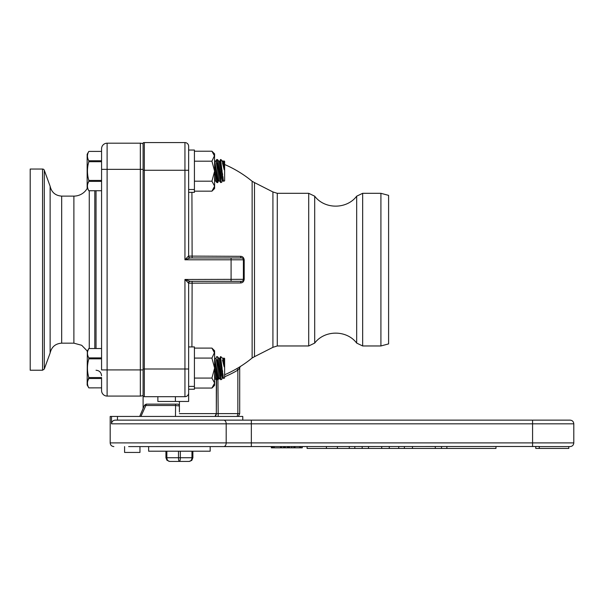 <?xml version="1.0" encoding="UTF-8"?>
<svg xmlns="http://www.w3.org/2000/svg" width="604" height="604" viewBox="0 0 604 604"><rect width="100%" height="100%" fill="white"/><g stroke="black" fill="none" stroke-linecap="round" stroke-linejoin="round"><path stroke-width="0.91" d="M157.87 396.692L157.87 401.464L188.637 401.464L188.637 283.17L240.566 282.959C242.627 282.876 243.842 281.66 244.197 279.327L244.197 259.947C243.835 257.606 242.627 256.398 240.566 256.315L188.637 256.104L188.637 146.274A3.692 3.692 0 0 0 184.945 142.582L144.333 142.582A3.692 3.692 0 0 0 143.103 142.793L143.103 408.372M143.103 396.481A3.692 3.692 0 0 0 144.333 396.692L144.333 142.582A3.692 3.692 0 0 0 143.103 142.793M239.705 413.612L238.384 416.443L239.705 413.612L239.705 367.844L239.705 413.612L237.855 413.612L237.198 416.443M224.628 376.768A116.285 116.285 0 0 0 237.855 370.169L239.705 367.844A1.842 1.842 0 0 1 240.181 366.605M218.165 416.443L218.165 413.612L237.855 413.612L237.855 370.169L236.927 368.568A114.443 114.443 0 0 1 224.628 374.767A114.443 114.443 0 0 0 252.132 357.998L252.132 181.275A114.443 114.443 0 0 0 224.628 164.507M188.425 283.17A1.842 1.744 90 0 1 190.162 281.328L184.945 279.478L188.637 283.17A1.842 1.842 0 0 1 190.479 281.328M240.566 282.959A1.842 0.997 90 0 1 241.547 281.328L237.244 281.328M244.197 279.327L184.945 279.478L184.945 369.006L143.103 369.006M244.197 259.947L243.397 259.796L243.397 279.478L243.397 259.796A1.842 1.842 0 0 0 241.547 257.946L190.162 257.946A1.842 1.744 -90 0 1 188.425 256.104L184.945 259.796L190.162 257.946M240.566 256.315A1.842 0.997 -90 0 0 241.547 257.946M188.637 256.104A1.842 1.842 0 0 0 190.479 257.946A1.842 1.842 0 0 1 188.637 256.104L188.425 256.104M192.125 257.946L191.921 192.344M191.921 346.93L192.125 281.328M190.162 281.328L241.547 281.328A1.842 1.842 0 0 0 243.397 279.478M188.637 369.006L184.945 369.006L184.945 396.692A3.692 3.692 0 0 0 188.637 393A3.692 3.692 0 0 1 184.945 396.692L144.333 396.692M380.913 193.31L380.913 345.964L388.599 343.902L388.599 195.371L380.913 193.31L362.672 193.31L356.677 196.179L356.677 343.095C346.734 329.822 324.65 329.822 314.692 343.095L314.692 196.179L308.704 193.31L277.281 193.31L272.917 191.951L272.917 347.323L254.488 356.677L254.488 182.597L252.132 181.275M188.637 346.93L194.42 346.93L194.42 386.401L188.637 386.401L188.637 401.464M143.103 169.347L140.332 169.347L140.332 143.193A5.534 5.534 0 0 1 143.103 143.941A5.534 5.534 0 0 0 140.332 143.193L107.112 143.193A5.534 5.534 0 0 0 101.57 148.735A5.534 5.534 0 0 1 107.112 143.193A5.534 5.534 0 0 0 101.57 148.735L101.57 369.927L107.112 369.927L107.112 169.347L140.332 169.347L140.332 396.073A5.534 5.534 0 0 0 143.103 395.333A5.534 5.534 0 0 1 140.332 396.073L107.112 396.073L140.332 396.073A5.534 5.534 0 0 0 143.103 395.333M44.303 170.252A1.842 1.842 0 0 0 42.567 169.037L42.567 370.237L44.303 369.021L44.303 170.252L50.132 186.281L50.132 352.993L44.303 369.021M42.567 169.037L30.2 169.037L30.2 370.237L42.567 370.237M50.132 352.993C51.582 346.9 55.432 343.623 61.676 343.163L61.676 196.111L73.884 196.111A15.379 15.379 0 0 0 87.338 188.184M89.264 348.531L89.264 190.743L89.264 348.531M101.57 358.844L88.818 358.844C87.021 365.065 87.021 371.301 88.818 377.56L101.57 377.56L101.57 390.539L101.57 378.504L88.818 378.504C87.021 381.615 87.021 384.733 88.818 387.866L101.57 387.866L88.818 387.874L87.15 384.99L87.338 351.09L81.691 345.292L73.884 343.163L73.884 196.111M101.57 390.539A5.534 5.534 0 0 0 107.112 396.073A5.534 5.534 0 0 1 101.57 390.539A5.534 5.534 0 0 0 107.112 396.073L107.112 369.927L143.103 369.927M539.244 446.59L570.108 446.59C572.35 446.371 573.581 445.14 573.8 442.898L532.577 442.898L532.577 420.135L115.273 420.135C113.008 420.339 111.748 421.569 111.506 423.827L226.19 423.827A3.692 2.491 -90 0 0 223.699 420.135M128.644 446.59L539.244 446.492L539.244 448.44L568.794 448.44L568.794 446.59M532.577 446.59L532.577 442.898L251.347 442.898L251.347 446.59L210.169 446.59L210.169 451.203L148.644 451.203L148.644 446.59L135.908 446.59M177.561 404.136L146.915 404.136A1.842 1.102 90 0 0 145.851 405.503L175.462 405.503L179.403 405.979A1.842 1.842 0 0 0 177.561 404.136M148.199 404.136L146.176 404.136L144.492 405.231L145.851 405.503L140.936 416.443M179.403 412.034L179.403 401.464M175.59 404.136L175.477 416.443M223.699 446.59A3.692 2.491 -90 0 0 226.19 442.898L226.19 423.827L251.347 423.827L251.347 442.898L110.185 442.898L110.185 416.443L117.478 416.443L117.478 420.135L251.347 420.135L251.347 423.827L573.8 423.827C573.581 421.584 572.35 420.354 570.108 420.135L532.577 420.135M111.506 416.443L111.506 423.827M535.763 446.59L535.763 448.44L539.244 448.44M299.712 446.59L299.712 447.821L302.257 447.821L302.257 446.59M287.98 446.59L287.98 447.821L299.712 447.821M288.418 446.59L288.418 447.821M288.674 446.59L288.674 447.821M271.347 446.59L271.347 447.821L284.582 447.821M271.468 446.59L271.468 447.821M272.11 446.59L272.11 447.821M272.653 446.59L272.653 447.821M273.823 446.59L273.823 447.821M274.178 446.59L274.178 447.821M280.55 446.59L280.55 447.821M281.419 446.59L281.419 447.821M284.393 446.59L284.393 447.821L287.882 447.821M285.262 446.59L285.262 447.821M289.399 447.821L289.392 446.59L289.399 447.821M293.952 446.59L293.952 447.821M294.035 446.59L294.035 447.821L294.593 447.821L294.042 447.821M300.852 446.59L300.852 447.821M294.956 446.59L294.956 447.821M441.516 446.59L441.516 448.44L495.967 448.44L495.967 446.59M446.869 446.59L446.869 448.44M412.472 446.59L412.472 448.44L441.516 448.44M389.278 446.59L389.278 448.44L398.753 448.44L398.753 446.59M398.753 448.44L412.472 448.44M362.166 446.59L362.166 448.44L368.516 448.44L368.516 446.59M368.516 448.44L389.278 448.44M349.271 446.59L349.271 448.44L362.166 448.44M307.096 446.59L307.096 448.44L349.271 448.44M354.812 446.59L354.812 448.44M381.713 446.59L381.713 448.44M404.378 446.59L404.378 448.44M435.288 446.59L435.288 448.44M124.583 446.59L124.583 452.434L139.969 452.434L139.969 446.59M117.478 416.443L242.778 416.443L242.778 420.135M191.959 451.203L191.959 457.726L192.88 457.726L191.642 460.482L189.188 461.418L191.891 460.24L192.88 457.726L192.88 451.203M178.482 451.203L178.482 457.726L191.959 457.726C191.793 459.969 190.864 461.199 189.188 461.418L179.403 461.418C179.962 461.199 180.271 459.969 180.332 457.726L180.332 451.203M165.934 451.203L165.934 457.726L166.93 460.256L169.626 461.418C167.942 461.199 167.021 459.969 166.855 457.726L178.482 457.726C178.535 459.969 178.844 461.199 179.403 461.418L189.188 461.418L191.642 460.482M169.626 461.418L166.923 460.24L169.626 461.418L179.403 461.418L169.626 461.418L166.923 460.24L165.934 457.726L166.855 457.726L166.855 451.203M101.57 151.408L88.818 151.408L101.57 151.4L101.57 161.713L88.818 161.713C87.021 167.935 87.021 174.178 88.818 180.43L101.57 180.43M107.112 143.193L107.112 169.347L101.57 169.347L101.57 161.713M88.818 180.43L88.818 181.381C87.021 184.484 87.021 187.602 88.818 190.736L87.15 187.859L87.15 154.284L88.818 151.408C87.021 154.511 87.021 157.636 88.818 160.762L101.57 160.762M101.57 181.381L88.818 181.381L87.822 183.676L88.818 181.381M88.818 190.736L101.57 190.736L88.818 190.743M88.818 160.762L88.818 161.713M214.609 180.974L215.477 180.83L214.609 175.621M215.477 180.83L216.942 182.604L215.281 173.914M214.609 170.185L216.942 182.604L217.765 182.604L214.979 166.53M215.424 168.939L215.802 171.053M216.511 175.092L216.912 177.44M217.206 179.184L217.765 182.604L218.376 180.989L214.609 160.717M218.376 180.989L219.32 180.83L216.043 161.155L215.092 161.313M219.32 180.83L220.785 182.604L219.803 177.561M217.146 162.582L220.785 182.604L220.822 177.81L217.478 159.532L216.647 159.532L216.043 161.155M218.172 168.607L217.817 166.538M217.47 164.507L217.236 163.088M217.697 160.649L219.448 169.943M219.713 171.408L220.822 177.81M218.942 161.313L219.886 161.155L223.17 180.83L222.219 180.989L218.942 161.313L217.478 159.532M222.219 180.989L221.781 182.159L220.822 182.604M223.17 180.83L221.321 165.33M219.886 161.155L220.49 159.532L222.106 171.068M221.207 164.462L220.921 162.302M223.457 180.558L223.321 179.599M223.163 178.535L222.868 176.474M222.649 174.949L222.378 173.054M223.571 181.321L224.628 180.83L224.628 161.313L223.812 160.936L224.197 163.933L223.978 162.227M220.822 161.525L220.49 159.532M223.812 160.936L222.785 161.313L220.822 159.532M223.737 161.155L224.197 169.777C220.951 157.123 220.951 157.123 224.197 169.777L222.785 161.313M222.408 162.748L224.197 169.777M216.949 161.396L216.791 160.415M217.742 160.868L217.938 161.88M222.113 161.645L221.698 160.151M88.818 378.504L87.822 380.807L88.818 377.56M87.822 350.833L88.818 348.538L101.57 348.531L88.818 348.538C87.021 351.641 87.021 354.759 88.818 357.893L101.57 357.893M88.818 348.531L87.15 351.415M88.818 357.893L88.818 358.844M214.609 378.104L215.477 377.961L214.609 372.743M215.477 377.961L216.942 379.735L215.281 371.045M214.609 367.315L216.942 379.735L217.765 379.735L214.979 363.661M215.424 366.069L215.802 368.183M216.511 372.223L216.912 374.571M217.206 376.315L217.765 379.735L218.376 378.119L214.609 357.847M218.376 378.119L219.32 377.961L216.043 358.285L215.092 358.444M219.32 377.961L220.785 379.735L219.803 374.691M217.146 359.712L220.785 379.735L220.822 374.941L217.478 356.662L216.647 356.662L216.043 358.285M218.172 365.737L217.817 363.668M217.47 361.637L217.236 360.211M217.697 357.779L219.448 367.073M219.713 368.538L220.822 374.941M218.942 358.444L219.886 358.285L223.17 377.961L222.219 378.119L218.942 358.444L217.478 356.662M222.219 378.119L221.781 379.289L220.822 379.735M223.17 377.961L221.321 362.46M219.886 358.285L220.49 356.662L222.106 368.198M221.207 361.592L221.019 360.158M223.457 377.689L223.321 376.73M223.163 375.665L222.868 373.604M222.649 372.072L222.378 370.184M223.571 378.451L224.628 377.961L224.628 358.444L223.812 358.059L224.197 361.064L223.925 358.927M220.822 358.648L220.49 356.662M223.835 358.232L222.785 358.444L220.822 356.662M223.737 358.285L224.197 366.907C220.951 354.254 220.951 354.254 224.197 366.907L222.785 358.444M222.476 360.135L224.197 366.907M188.637 389.233L194.42 389.233L194.42 386.401M188.637 192.344L194.42 192.344L194.42 150.041L188.637 150.041M188.637 189.505L194.42 189.505M211.928 348.1L214.609 353.098L214.609 350.773L211.928 348.1L194.42 348.1M194.42 358.089L211.928 358.089L214.548 352.404M211.928 358.089L214.609 368.078L211.928 378.074L194.42 378.074M211.928 378.074L214.609 383.064L211.928 388.062L194.42 388.062M214.609 353.098L214.609 385.382L211.928 388.062M211.928 151.211L214.609 156.202L214.609 153.884L211.928 151.211L194.42 151.211M211.928 161.2L214.609 171.189L214.548 155.515L211.928 161.2L194.42 161.2M211.928 181.185L214.609 186.175L214.609 171.189L211.928 181.185L194.42 181.185M211.928 191.174L214.609 188.493L214.609 186.175L211.928 191.174L194.42 191.174M217.938 379.274L218.165 413.612L216.323 413.612L215.001 416.443A3.692 3.692 90 0 0 216.323 413.612L179.403 413.612M214.609 379.274L216.323 379.274L216.323 413.612L216.557 379.274M218.059 378.965L218.165 379.274A116.285 116.285 0 0 0 219.886 378.648M188.637 170.268L143.103 170.268M231.09 257.946L231.09 259.796L184.945 259.796L184.945 142.582M231.09 281.328L231.09 259.796L243.397 259.796M272.917 347.323L277.281 345.964L277.281 193.31M308.704 193.31L308.704 345.964L277.281 345.964M356.677 343.095L362.672 345.964L362.672 193.31M175.409 396.692L175.409 401.464M94.805 348.531L94.805 190.743M96.036 190.743L96.036 348.531M140.332 143.193A5.534 5.534 0 0 1 143.103 143.941M283.593 446.59L283.593 447.821M287.436 446.59L287.436 447.821M291.724 446.59L291.724 447.821M294.593 446.59L294.593 447.821L294.601 446.59M326.409 446.59L326.409 448.44M240.332 366.469L239.705 367.844M215.915 161.177A114.443 114.443 0 0 0 214.631 160.747M254.488 356.677L252.132 357.998M254.488 182.597L272.917 191.951M362.672 345.964L380.913 345.964M314.692 343.095L308.704 345.964M356.677 196.179C346.734 209.452 324.65 209.452 314.692 196.179M50.132 186.281C51.582 192.374 55.432 195.651 61.676 196.111M61.676 343.163L73.884 343.163M96.036 370.237C99.396 370.562 101.245 372.411 101.57 375.771M573.8 442.898L573.8 423.827M110.185 442.898C110.404 445.14 111.634 446.371 113.877 446.59M337.409 446.59L337.409 448.44M139.698 416.443L144.492 405.231M191.891 460.24L189.188 461.418"/></g></svg>

